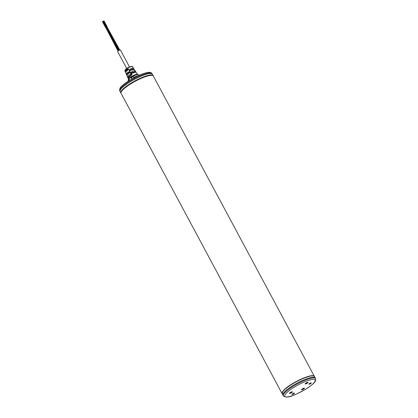<?xml version="1.0" encoding="UTF-8"?>
<svg xmlns="http://www.w3.org/2000/svg" width="418" height="418" viewBox="0 0 418 418"><rect width="100%" height="100%" fill="white"/><g stroke="black" fill="none" stroke-linecap="round" stroke-linejoin="round"><path stroke-width="0.63" d="M153.213 75.867L153.119 75.642A18.298 3.955 151.8 0 0 131.487 82.868A18.298 3.955 151.8 0 0 120.87 92.937L120.123 91.542A18.298 3.955 -28.2 0 1 130.745 81.479A18.298 3.955 -28.2 0 1 152.377 74.252L152.006 73.563A18.298 3.955 -28.2 0 0 130.374 80.789A18.298 3.955 -28.2 0 0 119.752 90.852C119.548 88.872 120.091 87.43 121.387 86.536C123.341 84.504 126.257 82.315 130.144 79.958C135.693 76.661 140.793 74.341 145.438 73.004C148.735 71.943 150.924 72.131 152.006 73.563M122.16 90.607A17.896 3.872 -28.2 0 1 131.738 83.135A17.896 3.872 -28.2 0 1 150.47 75.428M119.752 90.852L120.123 91.542A18.298 3.955 -28.2 0 1 130.745 81.479A18.298 3.955 -28.2 0 1 152.377 74.252L153.119 75.642M142.036 77.999A1.62 0.35 -28.2 0 1 142.46 77.727M134.11 81.761L130.416 83.987A10.042 2.168 151.8 0 0 129.815 84.452M131.053 83.846L130.416 83.987M282.15 393.704A18.298 3.955 -28.2 0 1 282.087 393.61L121.084 93.339A18.298 3.955 -28.2 0 1 133.499 82.221A18.298 3.955 -28.2 0 1 152.481 75.475A18.298 3.955 -28.2 0 1 153.338 76.045L314.341 376.315A18.298 3.955 -28.2 0 1 314.388 376.419M282.087 393.61A18.298 3.955 -28.2 0 1 294.502 382.491A18.298 3.955 -28.2 0 1 313.484 375.745A18.298 3.955 -28.2 0 1 314.341 376.315M315.574 378.614L315.203 377.924A18.298 3.955 151.8 0 0 293.572 385.15A18.298 3.955 151.8 0 0 282.949 395.214L282.202 393.824A18.298 3.955 -28.2 0 1 292.825 383.761A18.298 3.955 -28.2 0 1 314.456 376.534L315.203 377.924A18.298 3.955 151.8 0 0 293.572 385.15A18.298 3.955 151.8 0 0 282.949 395.214L283.32 395.903C287.673 399.389 296.278 394.127 305.182 389.508C314.796 383.175 316.165 381.435 315.574 378.614A18.298 3.955 151.8 0 0 293.943 385.84A18.298 3.955 151.8 0 0 283.32 395.903M289.564 393.432A1.651 0.355 151.8 0 0 291.283 392.821A1.651 0.355 151.8 0 0 292.396 391.818A1.651 0.355 151.8 0 0 292.323 391.765A1.651 0.355 151.8 0 0 290.609 392.377A1.651 0.355 151.8 0 0 289.486 393.38A1.651 0.355 151.8 0 0 289.564 393.432M305.218 383.985A1.651 0.355 151.8 0 0 306.937 383.374A1.651 0.355 151.8 0 0 308.05 382.371A1.651 0.355 151.8 0 0 307.977 382.324A1.651 0.355 151.8 0 0 306.263 382.93A1.651 0.355 151.8 0 0 305.14 383.933A1.651 0.355 151.8 0 0 305.218 383.985M301.613 389.795A1.651 0.355 151.8 0 0 303.332 389.184A1.651 0.355 151.8 0 0 304.45 388.181A1.651 0.355 151.8 0 0 304.372 388.134A1.651 0.355 151.8 0 0 302.658 388.74A1.651 0.355 151.8 0 0 301.535 389.743A1.651 0.355 151.8 0 0 301.613 389.795M142.569 77.68A1.531 0.329 151.8 0 0 142.12 77.962A1.531 0.329 -28.2 0 1 142.585 77.675M305.725 383.275A1.379 0.298 151.8 0 0 305.344 383.677A1.379 0.298 151.8 0 0 305.412 383.787L305.208 383.734A1.531 0.329 151.8 0 0 305.208 383.734A1.531 0.329 151.8 0 0 305.344 383.74M307.841 382.329A1.531 0.329 151.8 0 0 307.847 382.318A1.531 0.329 151.8 0 0 307.847 382.313L307.784 382.517A1.379 0.298 151.8 0 0 307.784 382.507A1.379 0.298 151.8 0 0 307.178 382.491M305.412 383.787A1.379 0.298 151.8 0 0 306.707 383.353A1.379 0.298 151.8 0 0 307.784 382.517M307.251 382.658L306.498 383.332L305.939 383.285L307.251 382.658L306.498 383.332L305.856 383.311M306.498 383.332L306.326 383.013M292.125 391.88A1.531 0.329 151.8 0 0 292.192 391.765A1.531 0.329 151.8 0 0 292.192 391.76L292.13 391.959A1.379 0.298 151.8 0 0 292.062 391.844A1.379 0.298 151.8 0 0 291.524 391.938M290.071 392.716A1.379 0.298 151.8 0 0 289.758 393.233A1.379 0.298 151.8 0 0 291.053 392.8A1.379 0.298 151.8 0 0 292.13 391.959M291.477 392.063L291.168 392.606L290.16 392.878L291.398 392.131L291.659 392.199L291.168 392.606L290.301 392.721M291.168 392.606L290.996 392.288M290.421 392.946L290.16 392.878M302.12 389.085A1.379 0.298 151.8 0 0 301.739 389.487A1.379 0.298 151.8 0 0 301.806 389.597L301.608 389.545A1.531 0.329 151.8 0 0 301.608 389.545A1.531 0.329 151.8 0 0 301.739 389.55M301.806 389.597A1.379 0.298 151.8 0 0 303.102 389.168A1.379 0.298 151.8 0 0 304.179 388.327A1.379 0.298 151.8 0 0 304.179 388.317A1.379 0.298 151.8 0 0 303.572 388.301M303.651 388.468L302.893 389.142L302.334 389.095L303.651 388.468L302.893 389.142L302.251 389.121M302.893 389.142L302.721 388.824M133.864 77.847L133.316 76.828A2.994 0.648 -28.2 0 0 133.217 76.802L131.388 77.299A2.994 0.648 -28.2 0 0 131.095 77.429L128.843 78.788A2.994 0.648 -28.2 0 0 128.65 78.95L129.428 80.397M131.9 78.929L131.095 77.429M132.177 78.772L131.388 77.299M133.797 77.884L133.217 76.802M129.637 80.266L128.843 78.788M128.765 80.81L128.227 79.807L128.65 78.95M120.4 50.082A1.583 0.34 151.8 0 0 120.4 49.993A1.583 0.34 151.8 0 0 120.327 49.946A1.583 0.34 151.8 0 0 118.686 50.531A1.583 0.34 151.8 0 0 117.615 51.487L126.717 68.468M118.007 50.975L105.717 27.504L106.12 27.369L118.571 50.594M106.193 27.51L118.79 50.473M118.905 50.411L106.428 27.144L106.627 26.956L107.024 26.825L119.522 50.123M107.102 26.961L119.757 50.04M105.608 27.583L102.426 21.658L102.807 21.464M103.345 21.114L103.711 20.921M139.356 75.287L135.813 76.389L135.369 77.069M131.686 73.976L132.046 74.535L128.044 78.114L127.767 77.482L128.133 75.501L131.686 73.976L127.767 77.482L126.482 74.545L126.91 72.779L130.008 71.394L130.369 71.953L126.758 75.177L130.369 71.953M136.9 73.406L135.939 71.959C135.85 72.257 134.047 72.816 130.52 73.62L130.259 73.009C132.72 70.684 134.481 70.135 135.542 71.368L135.923 71.943L130.52 73.62M135.113 70.71L134.157 69.268L129.329 70.778L129.073 70.161C131.215 68.212 132.783 67.726 133.776 68.698L132.428 66.661A4.305 0.93 -28.2 0 0 129.549 67.235A4.305 0.93 -28.2 0 0 125.52 69.681A4.305 0.93 -28.2 0 0 124.841 70.726L125.154 71.478M128.681 69.378L128.321 68.824L125.687 70.057L125.217 71.598L125.489 72.236L128.681 69.378L125.489 72.236L125.834 73.056M129.073 70.161L133.776 68.698L134.157 69.273L129.329 70.778M130.259 73.009L135.5 71.295M126.351 74.31L126.482 74.545L130.008 71.394M125.165 71.499L128.321 68.824M136.89 73.39L137.574 74.425A5.173 1.118 151.8 0 0 134.115 75.115A5.173 1.118 151.8 0 0 129.277 78.056A5.173 1.118 151.8 0 0 128.457 79.316L128.044 78.114L132.046 74.535M152.016 75.397A18.047 3.903 151.8 0 0 131.691 83.119A18.047 3.903 151.8 0 0 121.272 91.876M294.758 386.843A17.227 3.725 151.8 0 0 285.557 396.854A17.227 3.725 151.8 0 0 305.124 389.513A17.227 3.725 151.8 0 0 314.32 379.502A17.227 3.725 151.8 0 0 294.758 386.843M310.522 383.656A1.369 0.298 -28.2 0 1 308.965 384.241A1.369 0.298 -28.2 0 1 309.696 383.442A1.369 0.298 -28.2 0 1 311.253 382.862A1.369 0.298 -28.2 0 1 310.522 383.656M293.687 393.813A1.369 0.298 -28.2 0 1 292.13 394.399A1.369 0.298 -28.2 0 1 292.861 393.604A1.369 0.298 -28.2 0 1 294.418 393.019A1.369 0.298 -28.2 0 1 293.687 393.813M310.945 382.904L309.111 383.886M294.105 393.061L292.271 394.043M133.64 77.429A7.2 1.557 -28.2 0 1 135.813 76.389M128.394 81.05A7.2 1.557 -28.2 0 1 128.718 80.721M137.574 74.425L137.919 74.697A5.481 1.186 151.8 0 0 130.573 77.748M125.635 69.304A3.934 0.852 -28.2 0 1 129.246 67.099A3.934 0.852 -28.2 0 1 131.921 66.519M282.202 393.824C282.375 390.914 285.896 387.491 292.767 383.552C301.817 378.274 312.298 373.885 314.456 376.534M309.017 383.844L310.961 382.804M292.177 394.002L294.126 392.962M120.4 49.993L129.507 66.974M105.984 27.379L102.807 21.454M106.308 27.463L103.131 21.537M107.217 26.914L104.035 20.989M106.512 27.034L103.335 21.109M106.888 26.83L103.711 20.905M128.383 80.094L127.981 81.317M137.919 74.697L139.507 75.136M135.103 70.699L135.489 71.279M126.001 73.479L126.33 74.268M128.457 79.316L128.493 79.749M124.841 70.726L125.557 69.346C128.112 66.99 133.133 65.673 132.428 66.661"/></g></svg>
